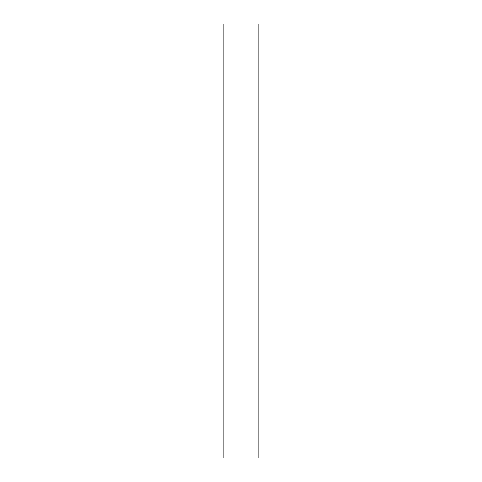 <?xml version="1.0" encoding="UTF-8"?>
<svg xmlns="http://www.w3.org/2000/svg" width="482" height="482" viewBox="0 0 482 482"><rect width="100%" height="100%" fill="white"/><g stroke="black" fill="none" stroke-linecap="round" stroke-linejoin="round"><path stroke-width="0.72" d="M258.081 457.9L258.081 24.1L223.919 24.1L223.919 457.9L258.081 457.9"/></g></svg>
